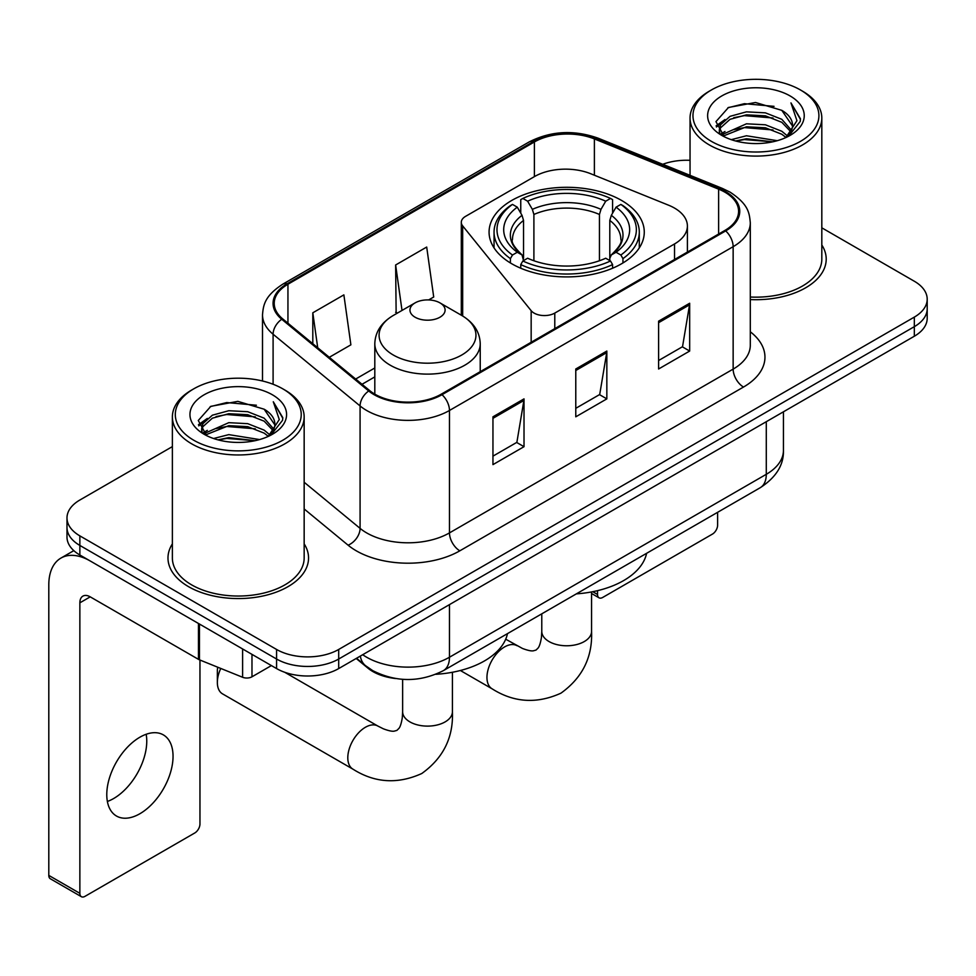 <?xml version="1.0" encoding="UTF-8"?>
<svg xmlns="http://www.w3.org/2000/svg" width="976" height="976" viewBox="0 0 976 976"><rect width="100%" height="100%" fill="white"/><g stroke="black" fill="none" stroke-linecap="round" stroke-linejoin="round"><path stroke-width="1.46" d="M674.526 208.083A43.92 25.364 0 0 0 668.67 205.241L590.724 173.74A43.92 25.364 0 0 0 534.47 176.583L465.589 216.343A14.64 8.455 0 0 0 461.306 222.321A14.64 8.455 0 0 0 462.673 225.895L531.164 310.685A14.64 8.455 0 0 0 554.783 313.089L674.526 243.951A43.92 25.364 0 0 0 687.397 226.017A43.92 25.364 0 0 0 674.526 208.083M621.541 200.422A77.604 44.798 0 0 0 536.971 190.71A77.604 44.798 0 0 0 489.074 232.105A77.604 44.798 0 0 0 511.802 263.788A77.604 44.798 0 0 0 596.373 273.5A77.604 44.798 0 0 0 644.27 232.105A77.604 44.798 0 0 0 621.541 200.422M395.744 678.54A43.92 25.364 180 0 1 367.952 668.17L356.191 658.471M172.374 446.605L79.861 500.017A43.92 25.364 0 0 0 66.99 517.951L66.99 537.081A43.92 25.364 0 0 0 79.861 555.002L276.574 668.572A43.92 25.364 0 0 0 338.696 668.572L914.329 336.232A43.92 25.364 0 0 0 927.2 318.298L927.2 308.733A43.92 25.364 0 0 1 914.329 326.667A43.92 25.364 0 0 0 927.2 308.733L927.2 299.168A43.92 25.364 0 0 0 914.329 281.247L821.816 227.823M66.99 517.951A43.92 25.364 0 0 0 79.861 535.873L276.574 649.455A43.92 25.364 0 0 0 338.696 649.455L338.696 659.02L914.329 326.667L338.696 659.02A43.92 25.364 0 0 1 276.574 659.02A43.92 25.364 0 0 0 338.696 659.02L338.696 668.572M79.861 535.873L79.861 545.438L276.574 659.02L79.861 545.438A43.92 25.364 0 0 1 66.99 527.516A43.92 25.364 0 0 0 79.861 545.438L79.861 555.002M172.374 543.876A70.284 40.577 0 0 0 167.982 557.991A70.284 40.577 0 0 0 188.575 586.686A70.284 40.577 0 0 0 265.155 595.482A70.284 40.577 0 0 0 308.55 557.991A70.284 40.577 0 0 0 304.158 543.876A70.284 40.577 0 0 1 308.55 557.991A70.284 40.577 0 0 1 265.155 595.482A70.284 40.577 0 0 1 188.575 586.686A70.284 40.577 0 0 1 167.982 557.991A70.284 40.577 0 0 1 172.374 543.876M724.875 192.174A46.848 27.047 180 0 1 738.588 211.304A46.848 27.047 180 0 1 724.875 230.434L441.189 394.206A46.848 27.047 180 0 1 369.684 390.595L282.698 318.884A46.848 27.047 180 0 1 274.219 303.365A46.848 27.047 180 0 1 287.944 284.236L534.384 141.959A46.848 27.047 180 0 1 594.384 138.921L718.617 189.149A46.848 27.047 180 0 1 724.875 192.174M725.693 191.699A48.019 27.731 0 0 0 719.288 188.588L595.055 138.372A48.019 27.731 0 0 0 533.555 141.483L287.115 283.76A48.019 27.731 0 0 0 281.735 319.262L368.721 390.986A48.019 27.731 0 0 0 442.018 394.694L725.693 230.909A48.019 27.731 0 0 0 725.693 191.699M492.953 416.813L492.953 464.625L524.014 446.691L524.014 398.879L492.953 416.813M492.953 456.146L516.877 442.335L523.892 400.465A11.712 6.759 -120 0 0 524.014 398.879M516.67 442.457L524.014 446.691M658.605 321.165L658.605 368.989L689.666 351.055L689.666 303.243L658.605 321.165M658.605 360.51L682.529 346.7L689.544 304.829A11.712 6.759 -120 0 0 689.666 303.243M682.322 346.809L689.666 351.055M575.779 368.989L575.779 416.813L606.84 398.879L606.84 351.055L575.779 368.989M575.779 408.322L599.703 394.511L606.718 352.641A11.712 6.759 -120 0 0 606.84 351.055M599.496 394.633L606.84 398.879M750.3 299.571A70.284 40.577 0 0 0 826.208 259.128A70.284 40.577 0 0 0 821.816 245A70.284 40.577 0 0 1 826.208 259.128A70.284 40.577 0 0 1 750.3 299.571M338.696 649.455L914.329 317.102A43.92 25.364 0 0 0 927.2 299.168M690.044 160.32A43.92 25.364 0 0 0 662.728 164.297M329.29 357.301L350.884 344.833L343.869 294.874L312.808 312.796L312.808 343.711M428.659 299.925L433.71 297.009L426.695 247.05L395.634 264.984L396.134 312.515M397.513 313.028L395.634 312.32M395.634 264.984L402.014 310.429M312.808 312.796L317.712 347.749M592.749 591.7L597.519 594.457A7.32 4.221 120 0 0 599.044 597.812A7.32 4.221 120 0 0 602.704 597.446L712.443 534.092A7.32 4.221 120 0 0 717.616 525.125L717.616 512.315M597.519 594.457L597.519 590.663M711.406 141.361A62.964 36.344 0 0 0 800.454 141.374A62.964 36.344 0 0 0 800.454 89.963L802.516 91.158A65.892 38.04 0 0 1 821.816 118.059A65.892 38.04 0 0 1 781.142 153.195A65.892 38.04 0 0 1 709.345 144.948A65.892 38.04 0 0 1 690.044 118.059A65.892 38.04 0 0 1 709.345 91.158L711.406 89.963A62.964 36.344 0 0 0 711.406 141.361M750.3 297.021A65.892 38.04 0 0 0 821.816 259.128L821.816 118.059M731.268 139.653L746.457 135.762L777.262 140.69M735.611 140.971L746.457 138.751L772.76 141.813M721.789 134.761L746.457 123.806L765.404 124.794L781.813 131.26L787.498 135.981M723.301 136.018L746.457 126.795L765.404 127.783L781.813 134.249L785.924 137.396M719.763 132.736L719.324 129.784L720.569 124.794L730.048 116.327L746.457 111.85L765.404 112.85L781.813 119.316L791.487 130.296M719.434 131.284L720.569 127.783L730.048 119.316L746.457 114.839L765.404 115.839L781.813 122.305L790.804 131.711M785.546 137.701A36.6 21.13 0 0 0 792.536 125.294A36.6 21.13 0 0 0 781.813 110.349L792.512 126.014M790.096 95.941A48.312 27.901 0 0 0 721.874 95.88A48.312 27.901 0 0 0 721.557 135.274A48.312 27.901 0 0 0 721.764 135.396A48.312 27.901 0 0 0 790.304 135.274A48.312 27.901 0 0 0 790.096 95.941M781.813 110.349L755.509 102.492L728.486 107.47L715.957 121.622L724.265 136.725M788.547 136.25L800.222 121.439L800.454 118.779L790.963 102.907L796.941 120.695L785.936 137.531M802.516 91.158L800.454 89.963A62.964 36.344 0 0 0 711.406 89.963M790.963 102.907L800.442 119.377M727.864 107.775L744.407 103.688L774.053 106.347M716.433 127.014L721.837 122.781M733.72 117.718L744.407 115.644L773.004 117.998M733.72 129.674L744.407 127.6L773.004 129.954M735.916 141.056L744.407 139.556L772.711 141.825M716.116 125.843L724.985 119.536M720.837 133.871L724.985 131.492M510.399 262.959L510.399 258.616L512.485 255.017A69.699 40.236 0 0 1 512.485 204.411L517.28 207.168A62.964 36.344 0 0 0 517.28 252.259L522.014 254.943L523.539 260.592M523.539 258.286L523.539 220.442L522.014 215.33L517.28 207.168M520.757 213.171L520.757 199.616L522.843 198.433A69.699 40.236 0 0 1 610.5 198.433L605.718 201.202A62.964 36.344 0 0 0 527.626 201.202L532.359 209.352L533.896 214.464L533.896 260.751M599.447 260.751L599.447 214.464L600.984 209.352L605.718 201.202M576.352 593.872A80.532 46.494 0 0 0 646.612 553.307M520.757 264.594A72.627 41.931 0 0 0 612.586 264.594L610.5 260.995A69.699 40.236 0 0 1 522.843 260.995L520.757 264.594L520.757 268.229M612.586 268.229L612.586 264.594M512.485 204.411L510.399 205.594A72.627 41.931 0 0 0 494.051 232.105A72.627 41.931 0 0 0 510.399 258.616M610.5 198.433L612.586 199.616L612.586 213.171M522.843 260.995L527.626 258.225A62.964 36.344 0 0 0 605.718 258.225L610.5 260.995M517.28 252.259L512.485 255.017M527.626 201.202L522.843 198.433M522.014 215.33A56.315 32.513 0 0 0 522.014 254.943L522.27 255.114C514.279 247.379 511.009 242.133 512.498 239.364A54.18 31.281 0 0 1 523.539 220.442M622.944 258.616A72.627 41.931 0 0 0 639.292 232.105A72.627 41.931 0 0 0 622.944 205.594L620.858 204.411A69.699 40.236 0 0 1 620.858 255.017L622.944 258.616L622.944 262.959M620.858 255.017L616.063 252.259A62.964 36.344 0 0 0 616.063 207.168L620.858 204.411M616.063 207.168L611.33 215.33L609.805 220.442L609.805 258.286L611.33 254.943L616.063 252.259M609.805 220.442A54.18 31.281 0 0 1 620.846 239.364C622.322 242.146 619.065 247.404 611.074 255.114L611.33 254.943A56.315 32.513 0 0 0 611.33 215.33M609.805 260.592L609.805 258.286M220.771 668.438A24.888 14.372 120 0 0 217.355 682.456L217.355 670.5A10.248 5.917 -60 0 1 217.819 667.255M217.355 682.456A24.888 14.372 120 0 0 222.504 693.851L352.958 769.161A24.888 14.372 -60 0 1 349.14 749.214A24.888 14.372 -60 0 1 365.402 727.279A24.888 14.372 -60 0 1 377.846 726.046L383.348 728.804C388.643 730.792 392.291 731.561 394.267 731.134L396.878 730.402L398.83 728.499C400.197 726.998 401.343 723.46 402.271 717.872L402.637 711.736A24.888 14.372 180 0 0 409.92 721.898A24.888 14.372 180 0 0 445.129 721.898A24.888 14.372 180 0 0 452.413 711.736C453.474 737.502 443.263 758.084 421.778 773.517C397.683 784.411 374.747 782.959 352.958 769.161M415.105 317.224A17.568 10.138 0 0 0 439.944 317.224A17.568 10.138 0 0 0 439.944 302.877L461.758 315.468A48.422 27.95 0 0 1 461.758 355.008A48.422 27.95 0 0 1 393.279 355.008A48.422 27.95 0 0 1 393.279 315.468C381.36 322.556 375.199 331.962 374.808 343.698A52.716 30.427 0 0 0 390.254 365.207A52.716 30.427 0 0 0 447.691 371.807A52.716 30.427 0 0 0 480.229 343.698C479.838 331.962 473.689 322.556 461.758 315.468L439.944 302.877A17.568 10.138 0 0 0 415.105 302.877A17.568 10.138 0 0 0 415.105 317.224M435.869 674.294A80.532 46.494 0 0 0 507.471 633.644M146.168 734.281A46.848 27.047 -60 0 1 113.631 798.539A46.848 27.047 -60 0 1 107.372 801.467M139.91 813.716A46.848 27.047 120 0 0 170.519 772.431A46.848 27.047 120 0 0 163.334 734.879A46.848 27.047 120 0 0 139.91 737.197A46.848 27.047 120 0 0 109.3 778.494A46.848 27.047 120 0 0 116.486 816.034A46.848 27.047 120 0 0 139.91 813.716M251.979 654.384L251.979 676.795L271.401 665.583M198.47 623.481L90.219 560.98A58.572 33.818 -120 0 0 60.927 558.089A58.572 33.818 -120 0 0 48.8 584.892L48.8 875.399L79.861 893.333L79.861 602.826A14.64 8.455 60 0 1 82.887 596.129A14.64 8.455 60 0 1 90.219 596.848L198.47 659.349L198.47 623.481A7.32 4.221 0 0 0 199.446 623.957M79.861 893.333A7.32 4.221 120 0 0 81.374 896.688L50.313 878.754A7.32 4.221 -60 0 1 48.8 875.399M81.374 896.688A7.32 4.221 120 0 0 85.034 896.322L194.785 832.967A7.32 4.221 120 0 0 199.958 824L199.958 660.032M251.979 676.795A7.32 4.221 180 0 1 242.609 677.271L199.446 659.825A7.32 4.221 180 0 1 198.47 659.349M193.748 440.237A62.964 36.344 0 0 0 282.784 440.237A62.964 36.344 0 0 0 282.784 388.838L284.858 390.034A65.892 38.04 0 0 1 304.158 416.923A65.892 38.04 0 0 1 263.483 452.071A65.892 38.04 0 0 1 191.674 443.824A65.892 38.04 0 0 1 172.374 416.923A65.892 38.04 0 0 1 191.674 390.034L193.748 388.838A62.964 36.344 0 0 0 193.748 440.237M172.374 416.923L172.374 557.991A65.892 38.04 0 0 0 191.674 584.892A65.892 38.04 0 0 0 263.483 593.14A65.892 38.04 0 0 0 304.158 557.991L304.158 416.923M213.598 438.517L228.787 434.625L259.592 439.566M217.953 439.847L228.787 437.614L255.09 440.688M204.167 433.6L228.787 422.669L247.733 423.669L264.154 430.135L269.84 434.857M205.643 434.881L228.787 425.658L247.733 426.658L264.154 433.124L268.266 436.272M202.093 431.599L201.666 428.659L202.91 423.669L212.378 415.19L228.787 410.725L247.733 411.713L264.154 418.179L273.829 429.159M201.776 430.148L202.91 426.658L212.378 418.179L228.787 413.702L247.733 414.702L264.154 421.168L273.134 430.587M267.888 436.577A36.6 21.13 0 0 0 274.866 424.157A36.6 21.13 0 0 0 264.154 409.212L274.854 424.877M272.426 394.804A48.312 27.901 0 0 0 204.204 394.743A48.312 27.901 0 0 0 203.886 434.137A48.312 27.901 0 0 0 204.094 434.259A48.312 27.901 0 0 0 272.646 434.137A48.312 27.901 0 0 0 272.426 394.804M264.154 409.212L237.851 401.368L210.828 406.333L198.287 420.497L206.607 435.589M270.889 435.113L282.552 420.302L282.796 417.643L273.292 401.77L279.282 419.558L268.266 436.406M284.858 390.034L282.784 388.838A62.964 36.344 0 0 0 193.748 388.838M273.292 401.77L282.784 418.253M210.194 406.65L226.737 402.563L256.395 405.223M198.762 425.878L204.167 421.644M216.062 416.593L226.737 414.519L255.334 416.862M216.062 428.549L226.737 426.475L255.334 428.818M218.246 439.92L226.737 438.431L255.053 440.688M198.457 424.706L207.327 418.411M203.167 432.746L207.327 430.367M367.952 667.547L367.952 668.17M462.673 225.895L462.673 316.017M531.164 310.685L531.164 342.271M554.783 313.089L554.783 328.631M674.526 243.951L674.526 259.494M362.706 654.713A58.572 33.818 0 0 0 366.647 657.226A58.572 33.818 0 0 0 449.472 657.226L766.282 474.312A58.572 33.818 0 0 0 783.435 450.4C783.862 464.93 776.127 477.374 760.219 487.719L443.409 670.622A29.28 16.909 60 0 0 449.472 657.226L449.472 604.62M766.282 421.705L766.282 474.312A29.28 16.909 60 0 1 760.219 487.719M360.339 656.079A29.28 19.581 129.5 0 0 365.439 665.608L356.545 658.263M914.329 336.232L914.329 317.102M276.574 668.572L276.574 649.455M750.3 331.791A73.212 42.261 180 0 1 743.505 387.045L459.83 550.818A14.64 8.455 60 0 1 449.472 532.896L733.147 369.111A58.572 33.818 0 0 0 750.3 345.199L750.3 222.784A58.572 33.818 180 0 1 733.147 246.684A14.64 8.455 -120 0 0 725.693 230.909M459.83 550.818A73.212 42.261 180 0 1 356.289 550.818A73.212 42.261 180 0 1 348.09 545.181L304.158 508.947M368.721 390.986A14.64 9.797 129.5 0 0 360.083 405.955L360.083 528.37A58.572 33.818 0 0 0 366.647 532.896A58.572 33.818 0 0 0 449.472 532.896L449.472 410.469A58.572 33.818 180 0 1 360.083 405.955L273.097 334.231A58.572 33.818 180 0 1 262.507 314.845L262.507 380.994M750.3 222.784C749.361 212.719 748.433 204.35 730.121 192.162L722.423 188.429A14.64 6.856 112 0 0 719.288 188.588M722.423 188.429L598.203 138.214C573.937 129.625 550.928 130.882 529.138 141.947A14.64 8.455 60 0 1 533.555 141.483M287.115 283.76A14.64 8.455 -120 0 0 282.698 284.223C264.935 295.874 263.325 304.634 262.507 314.845M281.735 319.262A14.64 9.797 129.5 0 0 273.097 334.231L273.097 384.251M598.203 138.214A14.64 6.856 112 0 0 595.055 138.372M442.018 394.694A14.64 8.455 60 0 1 449.472 410.469L733.147 246.684L733.147 369.111A14.64 8.455 60 0 0 743.505 387.045M304.158 482.254L360.083 528.37A14.64 9.797 -50.5 0 1 348.09 545.181M287.944 284.236L287.944 323.202M718.617 189.149L718.617 234.045M594.384 138.921L594.384 175.216M534.384 141.959L534.384 176.632M374.808 367.976L355.654 379.042M575.779 370.502L606.718 352.641M658.605 322.69L689.544 304.829M492.953 418.326L523.892 400.465M591.566 591.932L591.566 631.399A24.888 14.372 180 0 1 584.27 641.561A24.888 14.372 180 0 1 549.073 641.561A24.888 14.372 180 0 1 541.778 631.399L541.424 637.535C540.484 643.123 539.338 646.661 537.971 648.162L536.031 650.065L533.421 650.797C531.432 651.224 527.796 650.455 522.489 648.467L505.702 639.195M591.566 631.399C592.627 657.165 582.416 677.759 560.919 693.18C536.837 704.074 513.901 702.622 492.111 688.824A24.888 14.372 -60 0 1 488.293 668.877A24.888 14.372 -60 0 1 504.555 646.942A24.888 14.372 -60 0 1 516.999 645.709M599.447 214.464A54.18 31.281 0 0 0 533.896 214.464M600.984 209.352A56.315 32.513 0 0 0 532.359 209.352M79.861 602.826L90.219 596.848M199.446 624.054L199.446 659.825M242.609 677.271L242.609 648.967M461.306 222.321L461.306 315.211M687.397 226.017L687.397 252.064M443.409 670.622C419.839 682.468 396.28 682.468 372.71 670.622L365.439 665.608M783.435 450.4L783.435 411.811M529.138 141.947L282.698 284.223M374.808 376.895L362.011 384.288M599.044 597.812L591.566 593.493M719.324 132.224L719.324 129.784M690.044 175.338L690.044 118.059M492.111 688.824L460.367 670.5M494.051 247.892L494.051 232.105M639.292 247.892L639.292 232.105M541.778 613.831L541.778 631.399M452.413 672.269L452.413 711.736M480.229 371.673L480.229 343.698M374.808 394.145L374.808 343.698M415.105 302.877L393.279 315.468M377.846 726.046L284.736 672.281M402.637 679.32L402.637 711.736M60.927 558.089L73.81 550.647M201.666 431.087L201.666 428.659"/></g></svg>
